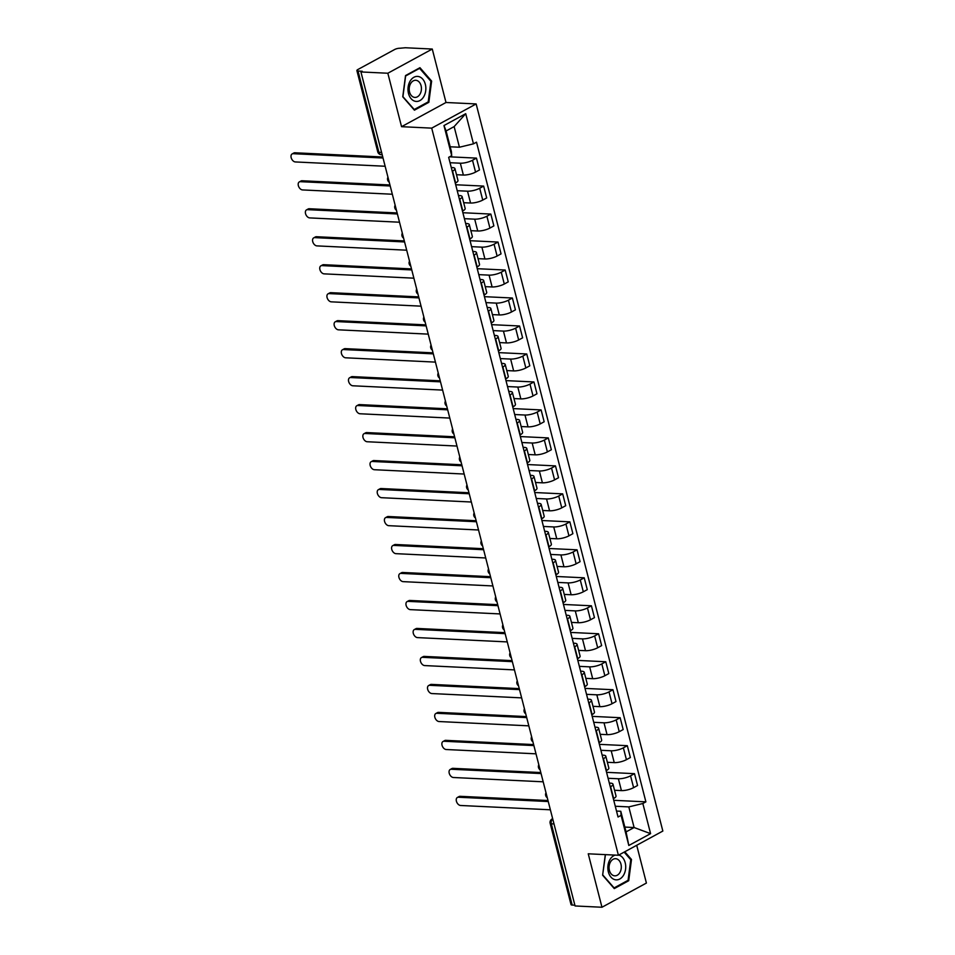 <?xml version="1.0" encoding="UTF-8"?>
<svg xmlns="http://www.w3.org/2000/svg" width="955" height="955" viewBox="0 0 955 955"><rect width="100%" height="100%" fill="white"/><g stroke="black" fill="none" stroke-linecap="round" stroke-linejoin="round"><path stroke-width="1.43" d="M432.269 49.039L387.837 73.237L360.93 71.947L575.065 905.961L601.972 907.25L588.244 853.806L618.398 855.25L662.842 831.053L476.151 103.94L445.997 102.495L432.269 49.039L405.362 47.75L399.87 48.251A3.856 1.074 -14.4 0 0 394.582 49.541L357.922 69.5A3.856 1.074 -14.4 0 0 356.884 70.586A3.856 1.074 -14.4 0 0 358.03 71.04L378.896 152.287A3.856 2.746 92.7 0 0 381.296 154.722L382.191 154.77M601.972 907.25L646.404 883.053L636.71 845.282M387.837 73.237L401.554 126.681L431.708 128.137L618.398 855.25M360.93 71.947L362.22 71.243L358.03 71.04M574.862 905.185L572.164 905.053A3.856 1.074 165.6 0 1 571.03 904.6L550.164 823.353A3.856 1.074 -14.4 0 0 551.31 823.807L572.164 905.053M614.554 790.274L621.418 790.609A8.87 2.471 -14.4 0 0 633.607 787.66L637.558 785.511L634.514 773.669L630.563 775.818A8.87 2.471 165.6 0 1 618.386 778.767L608.084 778.277M610.615 786.681L613.647 798.523A8.87 2.471 -14.4 0 0 616.023 796.016L612.979 784.174A8.87 2.471 165.6 0 1 610.615 786.681L610.293 786.86M606.568 772.332L634.514 773.669M609.326 783.088L610.352 783.136A8.87 2.471 165.6 0 1 612.979 784.174M607.368 762.293L614.244 762.627A8.87 2.471 -14.4 0 0 626.42 759.679L630.372 757.53L627.328 745.688L623.376 747.837A8.87 2.471 165.6 0 1 611.2 750.785L600.91 750.296M606.15 770.721L606.473 770.542A8.87 2.471 -14.4 0 0 608.836 768.035L605.804 756.205A8.87 2.471 165.6 0 1 603.429 758.7L603.106 758.879M599.382 744.351L627.328 745.688M602.139 755.107L603.166 755.166A8.87 2.471 165.6 0 1 605.804 756.205M600.182 734.311L607.058 734.646A8.87 2.471 -14.4 0 0 619.234 731.697L623.185 729.548L620.141 717.706L616.19 719.867A8.87 2.471 165.6 0 1 604.014 722.804L593.724 722.314M598.964 742.739L599.286 742.56A8.87 2.471 -14.4 0 0 601.65 740.053L598.618 728.223A8.87 2.471 165.6 0 1 596.242 730.718L595.92 730.897M592.196 716.369L620.141 717.706M594.953 727.137L595.98 727.185A8.87 2.471 165.6 0 1 598.618 728.223M592.995 706.33L599.871 706.664A8.87 2.471 -14.4 0 0 612.048 703.716L615.999 701.567L612.967 689.725L609.015 691.886A8.87 2.471 165.6 0 1 596.827 694.822L586.537 694.333M591.778 714.758L592.1 714.579A8.87 2.471 -14.4 0 0 594.476 712.072L591.432 700.242A8.87 2.471 165.6 0 1 589.056 702.749L588.746 702.916M585.009 688.388L612.967 689.725M587.779 699.155L588.805 699.203A8.87 2.471 165.6 0 1 591.432 700.242M585.809 678.36L592.685 678.683A8.87 2.471 -14.4 0 0 604.861 675.734L608.812 673.585L605.78 661.755L601.829 663.904A8.87 2.471 165.6 0 1 589.653 666.853L579.351 666.351M584.591 686.776L584.914 686.597A8.87 2.471 -14.4 0 0 587.289 684.102L584.245 672.26A8.87 2.471 165.6 0 1 581.882 674.767L581.559 674.934M577.823 660.406L605.78 661.755M580.592 671.174L581.619 671.222A8.87 2.471 165.6 0 1 584.245 672.26M578.635 650.379L585.499 650.701A8.87 2.471 -14.4 0 0 597.687 647.765L601.638 645.604L598.594 633.774L594.643 635.923A8.87 2.471 165.6 0 1 582.466 638.871L572.164 638.37M577.417 658.795L577.727 658.628A8.87 2.471 -14.4 0 0 580.103 656.121L577.059 644.279A8.87 2.471 165.6 0 1 574.695 646.786L574.373 646.953M570.648 632.425L598.594 633.774M573.406 643.192L574.433 643.24A8.87 2.471 165.6 0 1 577.059 644.279M571.448 622.397L578.324 622.732A8.87 2.471 -14.4 0 0 590.5 619.783L594.452 617.634L591.408 605.792L587.456 607.941A8.87 2.471 165.6 0 1 575.28 610.89L564.99 610.388M570.231 630.813L570.553 630.646A8.87 2.471 -14.4 0 0 572.916 628.139L569.884 616.297A8.87 2.471 165.6 0 1 567.509 618.804L567.186 618.983M563.462 604.443L591.408 605.792M566.22 615.211L567.246 615.259A8.87 2.471 165.6 0 1 569.884 616.297M564.262 594.416L571.138 594.75A8.87 2.471 -14.4 0 0 583.314 591.802L587.265 589.653L584.221 577.811L580.27 579.96A8.87 2.471 165.6 0 1 568.094 582.908L557.804 582.419M563.044 602.832L563.366 602.665A8.87 2.471 -14.4 0 0 565.73 600.158L562.698 588.316A8.87 2.471 165.6 0 1 560.322 590.823L560 591.002M556.276 576.474L584.221 577.811M559.033 587.23L560.06 587.277A8.87 2.471 165.6 0 1 562.698 588.316M557.075 566.434L563.951 566.769A8.87 2.471 -14.4 0 0 576.128 563.82L580.079 561.671L577.047 549.829L573.096 551.978A8.87 2.471 165.6 0 1 560.907 554.927L550.617 554.437M555.858 574.862L556.18 574.683A8.87 2.471 -14.4 0 0 558.556 572.176L555.512 560.346A8.87 2.471 165.6 0 1 553.136 562.841L552.826 563.02M549.089 548.492L577.047 549.829M551.859 559.248L552.885 559.296A8.87 2.471 165.6 0 1 555.512 560.346M549.889 538.453L556.765 538.787A8.87 2.471 -14.4 0 0 568.941 535.839L572.893 533.69L569.86 521.848L565.909 524.009A8.87 2.471 165.6 0 1 553.733 526.945L543.431 526.456M548.671 546.881L548.994 546.702A8.87 2.471 -14.4 0 0 551.369 544.195L548.325 532.365A8.87 2.471 165.6 0 1 545.962 534.86L545.639 535.039M541.903 520.511L569.86 521.848M544.672 531.278L545.699 531.326A8.87 2.471 165.6 0 1 548.325 532.365M542.715 510.471L549.579 510.806A8.87 2.471 -14.4 0 0 561.767 507.857L565.718 505.708L562.674 493.866L558.723 496.027A8.87 2.471 165.6 0 1 546.547 498.964L536.244 498.474M541.497 518.899L541.807 518.72A8.87 2.471 -14.4 0 0 544.183 516.213L541.139 504.383A8.87 2.471 165.6 0 1 538.775 506.89L538.453 507.057M534.728 492.529L562.674 493.866M537.486 503.297L538.513 503.345A8.87 2.471 165.6 0 1 541.139 504.383M535.528 482.502L542.404 482.824A8.87 2.471 -14.4 0 0 554.58 479.876L558.532 477.727L555.488 465.897L551.536 468.046A8.87 2.471 165.6 0 1 539.36 470.994L529.07 470.493M534.311 490.918L534.633 490.739A8.87 2.471 -14.4 0 0 536.996 488.244L533.964 476.402A8.87 2.471 165.6 0 1 531.589 478.909L531.267 479.076M527.542 464.548L555.488 465.897M530.3 475.315L531.326 475.363A8.87 2.471 165.6 0 1 533.964 476.402M528.342 454.52L535.218 454.843A8.87 2.471 -14.4 0 0 547.394 451.906L551.345 449.745L548.301 437.915L544.35 440.064A8.87 2.471 165.6 0 1 532.174 443.013L521.884 442.511M527.124 462.936L527.447 462.769A8.87 2.471 -14.4 0 0 529.81 460.262L526.778 448.42A8.87 2.471 165.6 0 1 524.402 450.927L524.08 451.094M520.356 436.566L548.301 437.915M523.113 447.334L524.14 447.382A8.87 2.471 165.6 0 1 526.778 448.42M521.155 426.539L528.031 426.861A8.87 2.471 -14.4 0 0 540.208 423.925L544.159 421.764L541.127 409.934L537.176 412.083A8.87 2.471 165.6 0 1 524.987 415.031L514.697 414.53M519.938 434.955L520.26 434.788A8.87 2.471 -14.4 0 0 522.636 432.281L519.592 420.439A8.87 2.471 165.6 0 1 517.216 422.946L516.906 423.125M513.169 408.585L541.127 409.934M515.939 419.352L516.965 419.4A8.87 2.471 165.6 0 1 519.592 420.439M513.969 398.557L520.845 398.892A8.87 2.471 -14.4 0 0 533.021 395.943L536.973 393.794L533.941 381.952L529.989 384.101A8.87 2.471 165.6 0 1 517.813 387.05L507.511 386.56M512.751 406.973L513.074 406.806A8.87 2.471 -14.4 0 0 515.449 404.299L512.405 392.457A8.87 2.471 165.6 0 1 510.042 394.964L509.719 395.143M505.983 380.615L533.941 381.952M508.752 391.371L509.779 391.419A8.87 2.471 165.6 0 1 512.405 392.457M506.795 370.576L513.659 370.91A8.87 2.471 -14.4 0 0 525.847 367.962L529.798 365.813L526.754 353.971L522.803 356.12A8.87 2.471 165.6 0 1 510.627 359.068L500.325 358.579M505.577 378.992L505.887 378.825A8.87 2.471 -14.4 0 0 508.263 376.318L505.219 364.476A8.87 2.471 165.6 0 1 502.855 366.983L502.533 367.162M498.808 352.634L526.754 353.971M501.566 363.389L502.593 363.437A8.87 2.471 165.6 0 1 505.219 364.476M499.608 342.594L506.484 342.929A8.87 2.471 -14.4 0 0 518.661 339.98L522.612 337.831L519.568 325.989L515.616 328.15A8.87 2.471 165.6 0 1 503.44 331.087L493.15 330.597M498.391 351.022L498.713 350.843A8.87 2.471 -14.4 0 0 501.077 348.336L498.044 336.506A8.87 2.471 165.6 0 1 495.669 339.001L495.347 339.18M491.622 324.652L519.568 325.989M494.38 335.408L495.406 335.468A8.87 2.471 165.6 0 1 498.044 336.506M492.422 314.613L499.298 314.947A8.87 2.471 -14.4 0 0 511.474 311.999L515.425 309.85L512.381 298.008L508.43 300.168A8.87 2.471 165.6 0 1 496.254 303.105L485.964 302.616M491.204 323.041L491.527 322.862A8.87 2.471 -14.4 0 0 493.89 320.355L490.858 308.525A8.87 2.471 165.6 0 1 488.483 311.032L488.16 311.199M484.436 296.671L512.381 298.008M487.193 307.438L488.22 307.486A8.87 2.471 165.6 0 1 490.858 308.525M485.236 286.643L492.112 286.966A8.87 2.471 -14.4 0 0 504.288 284.017L508.239 281.868L505.207 270.038L501.256 272.187A8.87 2.471 165.6 0 1 489.067 275.136L478.777 274.634M484.018 295.059L484.34 294.88A8.87 2.471 -14.4 0 0 486.716 292.385L483.672 280.543A8.87 2.471 165.6 0 1 481.296 283.05L480.986 283.217M477.249 268.689L505.207 270.038M480.019 279.457L481.045 279.505A8.87 2.471 165.6 0 1 483.672 280.543M478.049 258.662L484.925 258.984A8.87 2.471 -14.4 0 0 497.101 256.047L501.053 253.887L498.021 242.057L494.069 244.205A8.87 2.471 165.6 0 1 481.893 247.154L471.591 246.653M476.832 267.078L477.154 266.911A8.87 2.471 -14.4 0 0 479.529 264.404L476.485 252.562A8.87 2.471 165.6 0 1 474.122 255.069L473.799 255.236M470.063 240.708L498.021 242.057M472.832 251.475L473.859 251.523A8.87 2.471 165.6 0 1 476.485 252.562M470.875 230.68L477.739 231.003A8.87 2.471 -14.4 0 0 489.927 228.066L493.878 225.905L490.834 214.075L486.883 216.224A8.87 2.471 165.6 0 1 474.707 219.173L464.405 218.671M469.657 239.096L469.967 238.929A8.87 2.471 -14.4 0 0 472.343 236.422L469.299 224.58A8.87 2.471 165.6 0 1 466.935 227.087L466.613 227.266M462.889 212.726L490.834 214.075M465.646 223.494L466.673 223.542A8.87 2.471 165.6 0 1 469.299 224.58M463.688 202.699L470.564 203.033A8.87 2.471 -14.4 0 0 482.741 200.084L486.692 197.936L483.648 186.094L479.697 188.242A8.87 2.471 165.6 0 1 467.52 191.191L457.23 190.702M462.471 211.115L462.793 210.948A8.87 2.471 -14.4 0 0 465.157 208.441L462.125 196.599A8.87 2.471 165.6 0 1 459.749 199.106L459.427 199.285M455.702 184.757L483.648 186.094M458.46 195.512L459.486 195.56A8.87 2.471 165.6 0 1 462.125 196.599M456.502 174.717L463.378 175.052A8.87 2.471 -14.4 0 0 475.554 172.103L479.506 169.954L476.461 158.112L472.51 160.261A8.87 2.471 165.6 0 1 460.334 163.21L450.044 162.72M455.284 183.133L455.607 182.966A8.87 2.471 -14.4 0 0 457.97 180.459L454.938 168.617A8.87 2.471 165.6 0 1 452.563 171.124L452.24 171.303M449.602 156.823L476.461 158.112M451.273 167.531L452.3 167.579A8.87 2.471 165.6 0 1 454.938 168.617M624.845 827.078L634.108 827.531L628.808 806.903L615.271 806.247M616.512 811.07L620.786 811.273L626.074 831.901L634.108 827.531L650.582 833.643L628.82 845.485L621.084 815.355L620.786 811.273M450.163 146.784L459.439 147.225L454.138 126.597L446.104 130.966L451.405 151.594L451.703 155.677L448.659 157.336L618.04 817.014L621.084 815.355M451.703 155.677L443.968 125.547L465.73 113.693L473.465 143.835L459.439 147.225M628.808 806.903L642.846 803.513L645.89 801.854L476.509 142.176L473.465 143.835M642.846 803.513L650.582 833.643M476.151 103.94L431.708 128.137M605.303 854.618L602.617 875.21L614.28 888.592L628.712 880.725L631.494 859.488L624.773 851.788M445.997 102.495L401.554 126.681M405.529 75.564L402.759 96.801L414.422 110.183L428.855 102.316L431.624 81.08L419.961 67.698L405.529 75.564M613.743 800.302L645.89 801.854M628.82 845.485L626.074 831.901M454.138 126.597L465.73 113.693M446.104 130.966L443.968 125.547M630.527 859.452L631.494 859.488M627.411 880.665L628.712 880.725M430.669 81.032L431.624 81.08M427.542 102.257L428.855 102.316M548.254 801.543L458.46 797.234A4.441 2.853 -118.6 0 0 457.397 797.461L459.08 796.542A4.441 2.853 61.4 0 1 460.143 796.315L547.991 800.529M457.397 797.461A4.441 2.853 -118.6 0 0 456.657 801.973A4.441 2.853 -118.6 0 0 460.573 805.483L550.378 809.792M541.067 773.562L451.273 769.253A4.441 2.853 -118.6 0 0 450.211 769.479L451.894 768.56A4.441 2.853 61.4 0 1 452.957 768.333L540.817 772.547M450.211 769.479A4.441 2.853 -118.6 0 0 449.471 773.992A4.441 2.853 -118.6 0 0 453.386 777.501L543.192 781.811M533.893 745.58L444.087 741.271A4.441 2.853 -118.6 0 0 443.025 741.498L444.708 740.579A4.441 2.853 61.4 0 1 445.77 740.352L533.63 744.578M443.025 741.498A4.441 2.853 -118.6 0 0 442.284 746.01A4.441 2.853 -118.6 0 0 446.2 749.52L536.006 753.829M615.187 855.095A12.534 8.929 92.7 0 0 609.982 859.536A12.534 8.929 92.7 0 0 610.985 877.144A12.534 8.929 92.7 0 0 623.591 875.138A12.534 8.929 92.7 0 0 618.78 855.047M619.843 872.607A8.583 6.112 92.7 0 0 620.822 863.666A8.583 6.112 92.7 0 0 615.593 858.688A8.583 6.112 92.7 0 0 610.52 861.923A8.583 6.112 92.7 0 0 609.541 870.853A8.583 6.112 92.7 0 0 614.769 875.831A8.583 6.112 92.7 0 0 619.843 872.607M602.653 874.947L605.446 854.63M624.14 852.123L630.766 859.727L628.08 880.307L614.101 887.923L602.796 874.959M423.722 96.73A12.534 8.929 92.7 0 0 422.719 79.122A12.534 8.929 92.7 0 0 410.113 81.127A12.534 8.929 92.7 0 0 411.127 98.723A12.534 8.929 92.7 0 0 423.722 96.73M419.973 94.187A8.583 6.112 92.7 0 0 420.952 85.258A8.583 6.112 92.7 0 0 415.735 80.28A8.583 6.112 92.7 0 0 410.662 83.503A8.583 6.112 92.7 0 0 409.683 92.444A8.583 6.112 92.7 0 0 414.912 97.422A8.583 6.112 92.7 0 0 419.973 94.187M402.938 96.539L405.624 75.97L419.603 68.354L430.908 81.306L428.222 101.887L414.231 109.503L402.795 96.539M418.839 68.318L419.603 68.354M526.706 717.599L436.901 713.289A4.441 2.853 -118.6 0 0 435.838 713.516L437.521 712.597A4.441 2.853 61.4 0 1 438.584 712.37L526.444 716.596M435.838 713.516A4.441 2.853 -118.6 0 0 435.098 718.029A4.441 2.853 -118.6 0 0 439.025 721.538L528.819 725.848M519.52 689.617L429.714 685.308A4.441 2.853 -118.6 0 0 428.652 685.535L430.347 684.628A4.441 2.853 61.4 0 1 431.409 684.389L519.257 688.615M428.652 685.535A4.441 2.853 -118.6 0 0 427.924 690.059A4.441 2.853 -118.6 0 0 431.839 693.557L521.633 697.878M512.334 661.648L422.54 657.327A4.441 2.853 -118.6 0 0 421.477 657.565L423.161 656.646A4.441 2.853 61.4 0 1 424.223 656.407L512.071 660.633M421.477 657.565A4.441 2.853 -118.6 0 0 420.737 662.078A4.441 2.853 -118.6 0 0 424.653 665.575L514.458 669.897M505.147 633.666L415.353 629.345A4.441 2.853 -118.6 0 0 414.291 629.584L415.974 628.665A4.441 2.853 61.4 0 1 417.037 628.438L504.897 632.652M414.291 629.584A4.441 2.853 -118.6 0 0 413.551 634.096A4.441 2.853 -118.6 0 0 417.466 637.606L507.272 641.915M497.973 605.685L408.167 601.375A4.441 2.853 -118.6 0 0 407.105 601.602L408.788 600.683A4.441 2.853 61.4 0 1 409.85 600.456L497.71 604.67M407.105 601.602A4.441 2.853 -118.6 0 0 406.364 606.115A4.441 2.853 -118.6 0 0 410.28 609.624L500.086 613.934M490.786 577.703L400.981 573.394A4.441 2.853 -118.6 0 0 399.918 573.621L401.601 572.702A4.441 2.853 61.4 0 1 402.664 572.475L490.524 576.689M399.918 573.621A4.441 2.853 -118.6 0 0 399.178 578.133A4.441 2.853 -118.6 0 0 403.106 581.643L492.899 585.952M483.6 549.722L393.794 545.412A4.441 2.853 -118.6 0 0 392.732 545.639L394.427 544.72A4.441 2.853 61.4 0 1 395.489 544.493L483.337 548.707M392.732 545.639A4.441 2.853 -118.6 0 0 392.004 550.152A4.441 2.853 -118.6 0 0 395.919 553.661L485.713 557.971M476.414 521.74L386.62 517.431A4.441 2.853 -118.6 0 0 385.557 517.658L387.241 516.739A4.441 2.853 61.4 0 1 388.303 516.512L476.151 520.738M385.557 517.658A4.441 2.853 -118.6 0 0 384.817 522.17A4.441 2.853 -118.6 0 0 388.733 525.68L478.539 529.989M469.227 493.759L379.433 489.449A4.441 2.853 -118.6 0 0 378.371 489.676L380.054 488.769A4.441 2.853 61.4 0 1 381.117 488.53L468.977 492.756M378.371 489.676A4.441 2.853 -118.6 0 0 377.631 494.201A4.441 2.853 -118.6 0 0 381.546 497.698L471.352 502.02M462.053 465.789L372.247 461.468A4.441 2.853 -118.6 0 0 371.185 461.695L372.868 460.788A4.441 2.853 61.4 0 1 373.93 460.549L461.79 464.775M371.185 461.695A4.441 2.853 -118.6 0 0 370.445 466.219A4.441 2.853 -118.6 0 0 374.36 469.717L464.166 474.038M454.867 437.808L365.061 433.486A4.441 2.853 -118.6 0 0 363.998 433.725L365.681 432.806A4.441 2.853 61.4 0 1 366.744 432.579L454.604 436.793M363.998 433.725A4.441 2.853 -118.6 0 0 363.258 438.238A4.441 2.853 -118.6 0 0 367.186 441.747L456.979 446.057M447.68 409.826L357.874 405.517A4.441 2.853 -118.6 0 0 356.812 405.744L358.507 404.825A4.441 2.853 61.4 0 1 359.569 404.598L447.418 408.812M356.812 405.744A4.441 2.853 -118.6 0 0 356.084 410.256A4.441 2.853 -118.6 0 0 359.999 413.766L449.793 418.075M440.494 381.845L350.7 377.535A4.441 2.853 -118.6 0 0 349.637 377.762L351.321 376.843A4.441 2.853 61.4 0 1 352.383 376.616L440.231 380.83M349.637 377.762A4.441 2.853 -118.6 0 0 348.897 382.275A4.441 2.853 -118.6 0 0 352.813 385.784L442.619 390.094M433.307 353.863L343.514 349.554A4.441 2.853 -118.6 0 0 342.451 349.781L344.134 348.862A4.441 2.853 61.4 0 1 345.197 348.635L433.057 352.849M342.451 349.781A4.441 2.853 -118.6 0 0 341.711 354.293A4.441 2.853 -118.6 0 0 345.626 357.803L435.432 362.112M426.133 325.882L336.327 321.572A4.441 2.853 -118.6 0 0 335.265 321.799L336.948 320.88A4.441 2.853 61.4 0 1 338.01 320.653L425.87 324.879M335.265 321.799A4.441 2.853 -118.6 0 0 334.525 326.312A4.441 2.853 -118.6 0 0 338.44 329.821L428.246 334.131M418.947 297.9L329.141 293.591A4.441 2.853 -118.6 0 0 328.078 293.818L329.762 292.91A4.441 2.853 61.4 0 1 330.824 292.672L418.684 296.898M328.078 293.818A4.441 2.853 -118.6 0 0 327.338 298.342A4.441 2.853 -118.6 0 0 331.266 301.84L421.06 306.161M411.76 269.931L321.954 265.609A4.441 2.853 -118.6 0 0 320.892 265.836L322.587 264.929A4.441 2.853 61.4 0 1 323.65 264.69L411.498 268.916M320.892 265.836A4.441 2.853 -118.6 0 0 320.164 270.361A4.441 2.853 -118.6 0 0 324.079 273.858L413.873 278.18M404.574 241.949L314.78 237.628A4.441 2.853 -118.6 0 0 313.718 237.867L315.401 236.947A4.441 2.853 61.4 0 1 316.463 236.721L404.311 240.935M313.718 237.867A4.441 2.853 -118.6 0 0 312.977 242.379A4.441 2.853 -118.6 0 0 316.893 245.889L406.699 250.198M397.387 213.968L307.594 209.658A4.441 2.853 -118.6 0 0 306.531 209.885L308.214 208.966A4.441 2.853 61.4 0 1 309.277 208.739L397.137 212.953M306.531 209.885A4.441 2.853 -118.6 0 0 305.791 214.398A4.441 2.853 -118.6 0 0 309.707 217.907L399.512 222.217M390.213 185.986L300.407 181.677A4.441 2.853 -118.6 0 0 299.345 181.904L301.028 180.984A4.441 2.853 61.4 0 1 302.09 180.758L389.95 184.972M299.345 181.904A4.441 2.853 -118.6 0 0 298.605 186.416A4.441 2.853 -118.6 0 0 302.52 189.926L392.326 194.235M383.027 158.005L293.221 153.695A4.441 2.853 -118.6 0 0 292.158 153.922L293.842 153.003A4.441 2.853 61.4 0 1 294.904 152.776L382.764 156.99M292.158 153.922A4.441 2.853 -118.6 0 0 291.418 158.435A4.441 2.853 -118.6 0 0 295.346 161.944L385.14 166.254M460.334 163.21L463.378 175.052M467.52 191.191L470.564 203.033M474.707 219.173L477.739 231.003M481.893 247.154L484.925 258.984M489.067 275.136L492.112 286.966M496.254 303.105L499.298 314.947M503.44 331.087L506.484 342.929M510.627 359.068L513.659 370.91M517.813 387.05L520.845 398.892M524.987 415.031L528.031 426.861M532.174 443.013L535.218 454.843M539.36 470.994L542.404 482.824M546.547 498.964L549.579 510.806M553.733 526.945L556.765 538.787M560.907 554.927L563.951 566.769M568.094 582.908L571.138 594.75M575.28 610.89L578.324 622.732M582.466 638.871L585.499 650.701M589.653 666.853L592.685 678.683M596.827 694.822L599.871 706.664M604.014 722.804L607.058 734.646M611.2 750.785L614.244 762.627M618.386 778.767L621.418 790.609M459.749 199.106L462.793 210.948M466.935 227.087L469.967 238.929M474.122 255.069L477.154 266.911M481.296 283.05L484.34 294.88M488.483 311.032L491.527 322.862M495.669 339.001L498.713 350.843M502.855 366.983L505.887 378.825M510.042 394.964L513.074 406.806M517.216 422.946L520.26 434.788M524.402 450.927L527.447 462.769M531.589 478.909L534.633 490.739M538.775 506.89L541.807 518.72M545.962 534.86L548.994 546.702M553.136 562.841L556.18 574.683M560.322 590.823L563.366 602.665M567.509 618.804L570.553 630.646M574.695 646.786L577.727 658.628M581.882 674.767L584.914 686.597M589.056 702.749L592.1 714.579M596.242 730.718L599.286 742.56M603.429 758.7L606.473 770.542M452.563 171.124L455.607 182.966M479.697 188.242L482.741 200.084M486.883 216.224L489.927 228.066M494.069 244.205L497.101 256.047M501.256 272.187L504.288 284.017M508.43 300.168L511.474 311.999M515.616 328.15L518.661 339.98M522.803 356.12L525.847 367.962M529.989 384.101L533.021 395.943M537.176 412.083L540.208 423.925M544.35 440.064L547.394 451.906M551.536 468.046L554.58 479.876M558.723 496.027L561.767 507.857M565.909 524.009L568.941 535.839M573.096 551.978L576.128 563.82M580.27 579.96L583.314 591.802M587.456 607.941L590.5 619.783M594.643 635.923L597.687 647.765M601.829 663.904L604.861 675.734M609.015 691.886L612.048 703.716M616.19 719.867L619.234 731.697M623.376 747.837L626.42 759.679M630.563 775.818L633.607 787.66M472.51 160.261L475.554 172.103M552.73 818.96A3.856 2.746 92.7 0 0 551.31 823.807L554.007 823.926M381.594 152.418L378.896 152.287A3.856 1.074 -14.4 0 1 377.75 151.833A3.856 3.856 0 0 0 381.296 154.722M550.164 823.353A3.856 3.856 0 0 1 552.05 819.008A3.856 2.483 61.4 0 1 552.694 818.805M458.46 797.234L460.143 796.315M451.273 769.253L452.957 768.333M444.087 741.271L445.77 740.352M436.901 713.289L438.584 712.37M429.714 685.308L431.409 684.389M422.54 657.327L424.223 656.407M415.353 629.345L417.037 628.438M408.167 601.375L409.85 600.456M400.981 573.394L402.664 572.475M393.794 545.412L395.489 544.493M386.62 517.431L388.303 516.512M379.433 489.449L381.117 488.53M372.247 461.468L373.93 460.549M365.061 433.486L366.744 432.579M357.874 405.517L359.569 404.598M350.7 377.535L352.383 376.616M343.514 349.554L345.197 348.635M336.327 321.572L338.01 320.653M329.141 293.591L330.824 292.672M321.954 265.609L323.65 264.69M314.78 237.628L316.463 236.721M307.594 209.658L309.277 208.739M300.407 181.677L302.09 180.758M293.221 153.695L294.904 152.776M545.997 792.757A3.856 3.856 0 0 0 547.287 797.747M538.811 764.776A3.856 3.856 0 0 0 540.1 769.778M531.637 736.794A3.856 3.856 0 0 0 532.914 741.796M524.45 708.813A3.856 3.856 0 0 0 525.727 713.815M517.264 680.831A3.856 3.856 0 0 0 518.553 685.833M510.077 652.862A3.856 3.856 0 0 0 511.367 657.852M502.891 624.88A3.856 3.856 0 0 0 504.18 629.87M495.717 596.899A3.856 3.856 0 0 0 496.994 601.889M488.53 568.917A3.856 3.856 0 0 0 489.808 573.919M481.344 540.936A3.856 3.856 0 0 0 482.633 545.938M474.158 512.954A3.856 3.856 0 0 0 475.447 517.956M466.971 484.973A3.856 3.856 0 0 0 468.26 489.975M459.797 457.003A3.856 3.856 0 0 0 461.074 461.993M452.61 429.022A3.856 3.856 0 0 0 453.888 434.012M445.424 401.04A3.856 3.856 0 0 0 446.701 406.03M438.238 373.059A3.856 3.856 0 0 0 439.527 378.061M431.051 345.077A3.856 3.856 0 0 0 432.34 350.079M423.877 317.096A3.856 3.856 0 0 0 425.154 322.098M416.69 289.114A3.856 3.856 0 0 0 417.968 294.116M409.504 261.145A3.856 3.856 0 0 0 410.781 266.135M402.318 233.163A3.856 3.856 0 0 0 403.607 238.153M395.131 205.182A3.856 3.856 0 0 0 396.421 210.172M387.957 177.2A3.856 3.856 0 0 0 389.234 182.202M377.75 151.833L356.884 70.586M552.05 819.008L552.659 818.674"/></g></svg>
